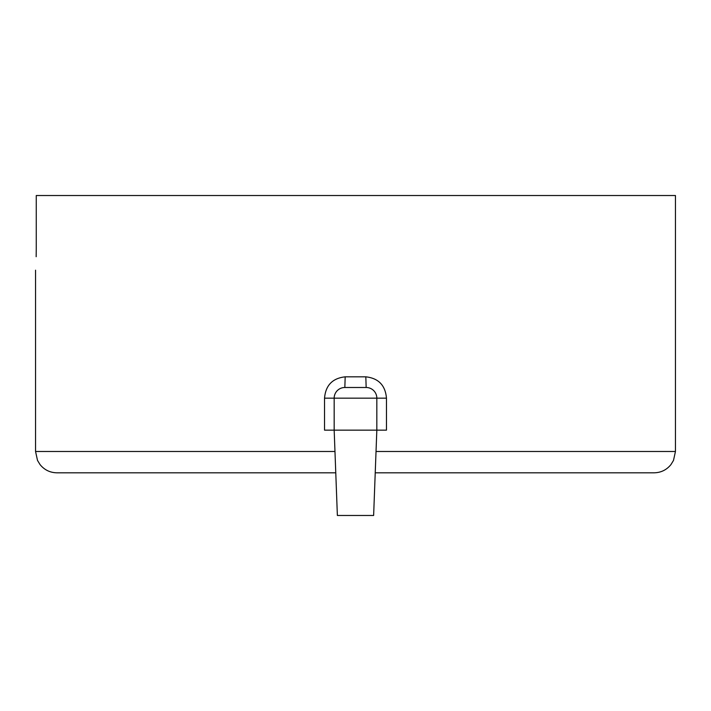<?xml version="1.0" encoding="UTF-8"?>
<svg xmlns="http://www.w3.org/2000/svg" width="711" height="711" viewBox="0 0 711 711"><rect width="100%" height="100%" fill="white"/><g stroke="black" fill="none" stroke-linecap="round" stroke-linejoin="round"><path stroke-width="1.07" d="M376.03 451.485L675.45 451.485L673.495 460.417L670.971 464.559C666.625 469.909 661.008 472.664 654.12 472.815L375.23 472.815M366.165 387.495A10.665 10.665 0 0 1 376.83 398.16L334.17 398.16A10.665 10.665 0 0 1 344.835 387.495L366.165 387.495L365.818 376.83C378.492 378.225 385.371 385.335 386.464 398.16L386.464 430.155L324.536 430.155L324.536 398.16C325.611 385.353 332.49 378.243 345.182 376.83L365.818 376.83M386.464 398.16L376.83 398.16L376.83 430.155L373.63 515.475L337.37 515.475L334.17 430.155L334.17 398.16L324.536 398.16M675.45 451.485L675.45 195.525L36.261 195.525L36.261 248.85C35.488 276.375 35.488 276.375 36.261 248.85L36.163 256.707M344.835 387.495L345.182 376.83M335.77 472.815L56.88 472.815C49.992 472.664 44.375 469.909 40.029 464.559L37.505 460.417L35.55 451.485L334.97 451.485M35.55 270.18L35.55 451.485"/></g></svg>
